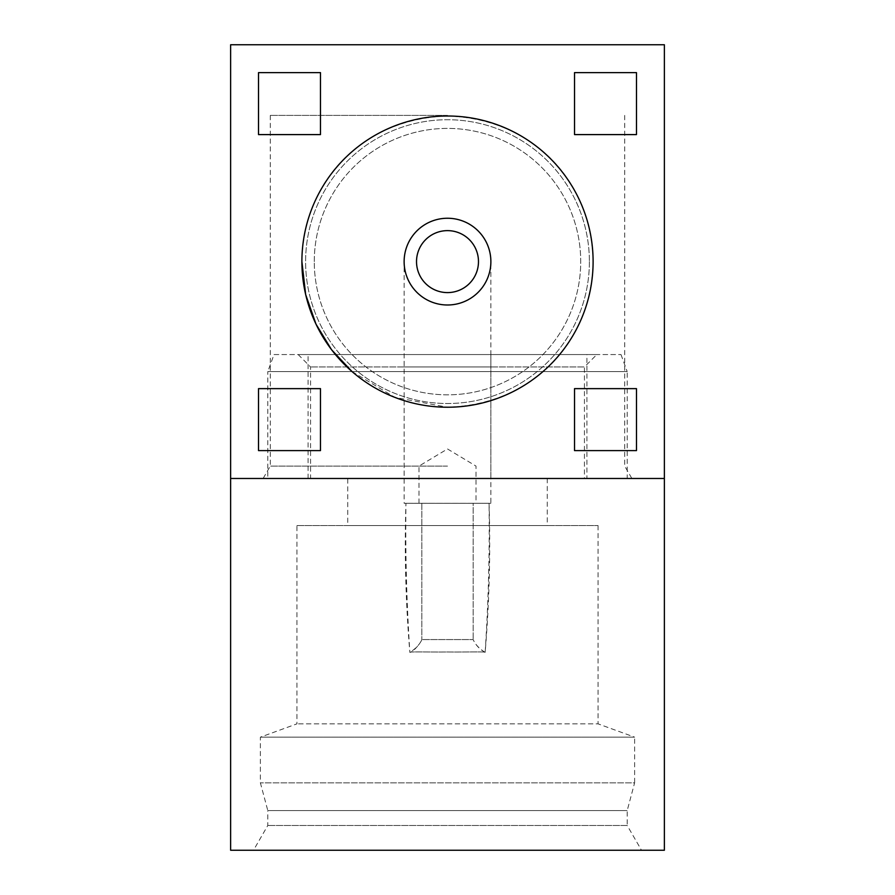 <?xml version="1.0" encoding="UTF-8"?>
<svg xmlns="http://www.w3.org/2000/svg" width="895" height="895" viewBox="0 0 895 895"><rect width="100%" height="100%" fill="white"/><g stroke="black" fill="none" stroke-linecap="round" stroke-linejoin="round"><path stroke-width="0.67" stroke-dasharray="4.47 3.36" d="M314.279 261.62A133.221 133.221 0 0 1 447.5 128.399A133.221 133.221 0 0 1 580.721 261.62A133.221 133.221 0 0 1 447.5 394.829A133.221 133.221 0 0 1 314.279 261.62A133.221 133.221 0 0 1 447.5 128.399A133.221 133.221 0 0 1 580.721 261.62A133.221 133.221 0 0 1 447.5 394.829A133.221 133.221 0 0 1 314.279 261.62M447.5 478.478L263.13 478.478L447.5 478.478M447.5 466.094L270.29 466.094L447.5 466.094M352.048 371.582L395.008 397.425L447.5 407.225C531.876 404.551 591.483 343.356 593.105 261.62C591.517 180.253 532.312 118.744 447.5 116.003C363.09 118.632 303.439 180.052 301.895 261.62A145.605 145.605 0 0 1 447.5 116.003A145.605 145.605 0 0 1 593.105 261.62A145.605 145.605 0 0 1 447.5 407.225A145.605 145.605 0 0 1 301.895 261.62M447.5 115.388L270.29 115.388L447.5 115.388M230.63 44.75L230.63 478.478L664.37 478.478L230.63 478.478L664.37 478.478L664.37 44.75L230.63 44.75M574.523 72.629L574.523 134.597L636.479 134.597L636.479 72.629L574.523 72.629M258.521 134.597L320.477 134.597L320.477 72.629L258.521 72.629L258.521 134.597M320.477 450.599L320.477 388.631L258.521 388.631L258.521 450.599L320.477 450.599M636.479 388.631L574.523 388.631L574.523 450.599L636.479 450.599L636.479 388.631M664.37 850.25L230.63 850.25M296.939 525.566L598.061 525.566L296.939 525.566L296.939 723.854L260.378 737.156L260.378 782.845L267.806 810.59L627.194 810.59L267.806 810.59L267.806 825.47L253.498 850.25L641.502 850.25L253.498 850.25M598.061 525.566L598.061 723.854L296.939 723.854L598.061 723.854L634.622 737.156L260.378 737.156L634.622 737.156L634.622 782.845L260.378 782.845L634.622 782.845L627.194 810.59L627.194 825.47L267.806 825.47L627.194 825.47L641.502 850.25M274.004 354.554L620.996 354.554L274.004 354.554L267.806 371.582L627.194 371.582L627.194 478.478L267.806 478.478L627.194 478.478M620.996 354.554L627.194 371.582L267.806 371.582L267.806 478.478M298.169 354.554L310.565 366.95L310.565 478.478L584.435 478.478L584.435 366.95L310.565 366.95L584.435 366.95L596.831 354.554L298.169 354.554L596.831 354.554M584.435 478.478L310.565 478.478M347.741 478.478L547.259 478.478L347.741 478.478L347.741 525.566L547.259 525.566L347.741 525.566M547.259 478.478L547.259 525.566M404.126 354.554L490.874 354.554L404.126 354.554L404.126 478.478L490.874 478.478L404.126 478.478M490.874 354.554L490.874 478.478M586.919 478.478L308.081 478.478L586.919 478.478L586.919 354.554L308.081 354.554L586.919 354.554M308.081 478.478L308.081 354.554M447.5 218.246A43.374 43.374 0 0 0 404.126 261.62A43.374 43.374 0 0 0 447.5 304.994A43.374 43.374 0 0 0 490.874 261.62A43.374 43.374 0 0 0 447.5 218.246M490.874 503.27L473.164 503.27L473.164 639.645L473.164 503.27L447.5 503.27L490.874 503.27L490.874 366.95L404.126 366.95L490.874 366.95L490.874 261.62A43.374 43.374 0 0 0 447.5 218.246A43.374 43.374 0 0 0 404.126 261.62A43.374 43.374 0 0 0 447.5 304.994A43.374 43.374 0 0 0 490.874 261.62A43.374 43.374 0 0 0 447.5 218.246A43.374 43.374 0 0 0 404.126 261.62A43.374 43.374 0 0 0 447.5 304.994A43.374 43.374 0 0 0 490.874 261.62M404.126 503.27L405.938 503.27L404.126 503.27L404.126 261.62M405.938 503.303L489.062 503.303L405.938 503.303C404.383 552.718 405.692 602.402 409.854 652.354C408.388 651.526 431.703 652.209 447.478 651.985C463.252 652.209 486.578 651.526 485.146 652.354C486.611 651.526 463.297 652.209 447.522 651.985C431.748 652.209 408.422 651.526 409.854 652.354C415.739 648.707 419.733 644.445 421.847 639.567L473.153 639.567L421.847 639.567C420.829 642.979 412.819 652.522 409.854 652.354C406.587 602.458 405.278 552.774 405.938 503.303M485.146 652.354C479.261 648.707 475.267 644.445 473.153 639.567C475.692 645.105 479.698 649.367 485.146 652.354C489.308 602.402 490.617 552.718 489.062 503.303C489.722 552.83 488.413 602.503 485.146 652.354M421.836 503.27L421.836 639.656L421.836 503.27L405.938 503.27L447.5 503.27L421.836 503.27M589.391 261.62A141.891 141.891 0 0 1 447.5 403.511A141.891 141.891 0 0 1 305.609 261.62A141.891 141.891 0 0 1 447.5 119.729A141.891 141.891 0 0 1 589.391 261.62A141.891 141.891 0 0 1 447.5 403.511A141.891 141.891 0 0 1 305.609 261.62A141.891 141.891 0 0 1 447.5 119.729A141.891 141.891 0 0 1 589.391 261.62M270.29 115.388L270.29 466.094L263.13 478.478M624.71 115.388L624.71 466.094L631.87 478.478M418.994 503.27L418.994 466.094L447.5 448.966L476.006 466.094L476.006 503.27"/><path stroke-width="1.34" d="M301.895 261.62A145.605 145.605 0 0 1 447.5 116.003A145.605 145.605 0 0 1 593.105 261.62A145.605 145.605 0 0 1 447.5 407.225A145.605 145.605 0 0 1 301.895 261.62L305.676 294.589L316.002 324.147L331.586 349.777L352.048 371.582M230.63 478.478L230.63 44.75L664.37 44.75L664.37 850.25L230.63 850.25L230.63 478.478L664.37 478.478M574.523 72.629L636.479 72.629L636.479 134.597L574.523 134.597L574.523 72.629M258.521 134.597L258.521 72.629L320.477 72.629L320.477 134.597L258.521 134.597M320.477 450.599L258.521 450.599L258.521 388.631L320.477 388.631L320.477 450.599M636.479 388.631L636.479 450.599L574.523 450.599L574.523 388.631L636.479 388.631M404.126 261.62A43.374 43.374 0 0 1 447.5 218.246A43.374 43.374 0 0 1 490.874 261.62A43.374 43.374 0 0 1 447.5 304.994A43.374 43.374 0 0 1 404.126 261.62M447.5 292.598A30.978 30.978 0 0 1 416.522 261.62A30.978 30.978 0 0 1 447.5 230.63A30.978 30.978 0 0 1 478.478 261.62A30.978 30.978 0 0 1 447.5 292.598"/></g></svg>
